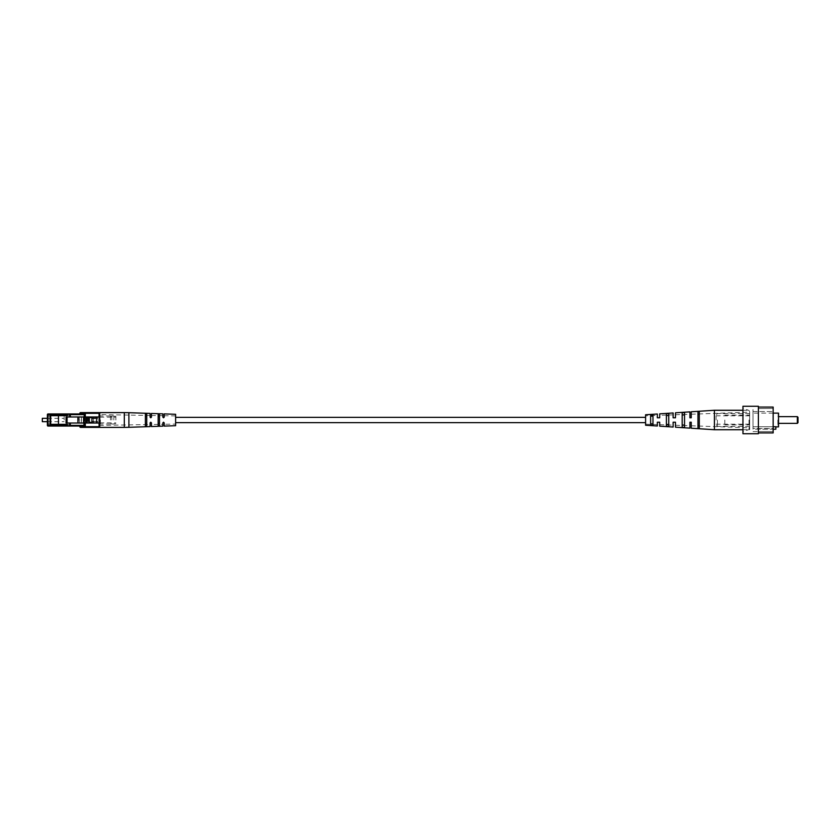 <?xml version="1.0" encoding="UTF-8"?>
<svg xmlns="http://www.w3.org/2000/svg" width="840" height="840" viewBox="0 0 840 840"><rect width="100%" height="100%" fill="white"/><g stroke="black" fill="none" stroke-linecap="round" stroke-linejoin="round"><path stroke-width="0.63" stroke-dasharray="4.2 3.15" d="M645.593 417.354L645.593 422.646L645.593 417.354M175.613 417.354L175.613 422.646L175.613 417.354M84.956 416.976L84.903 423.024L84.903 416.976L96.831 416.976L96.338 423.024L96.338 416.976L99.739 416.976L99.739 423.024L66.055 423.024M81.249 423.024L81.249 416.976L83.989 416.976L83.989 423.024L84.956 423.024M81.249 416.976L77.9 416.976L77.9 423.024M83.958 427.382L80.535 427.382L80.535 426.709A1.344 1.344 0 0 0 79.191 425.376L48.038 425.376L48.038 426.038L83.958 426.038A0.672 0.672 0 0 1 84.63 426.709A0.672 0.672 0 0 0 85.302 427.382L79.863 426.709A0.672 0.672 0 0 0 79.191 426.038A0.672 0.672 0 0 1 79.863 426.709M99.739 413.291L99.067 412.619L85.302 412.619A0.672 0.672 0 0 0 84.63 413.291A0.672 0.672 0 0 1 83.958 413.963L48.038 413.963A0.672 0.672 0 0 0 47.376 414.624L47.376 425.376L48.038 425.376L48.038 414.624L79.191 414.624L79.191 413.963A0.672 0.672 0 0 0 79.863 413.291L83.958 413.291L83.958 426.709L85.302 426.709L85.302 413.291L99.067 413.291L99.067 426.709L85.302 426.709L85.302 427.382L99.067 427.382L99.739 426.709L99.739 413.291L99.739 426.709M99.739 427.382L99.739 412.619M110.481 420L110.481 415.968L110.481 420M111.825 420L111.825 415.968L111.825 420M113.841 420L113.841 415.968L113.841 420M115.857 420L115.857 416.209L115.857 420M83.958 412.619L85.302 412.619L85.302 413.291L83.958 413.291L83.958 412.619L80.535 412.619L80.535 413.291A1.344 1.344 0 0 1 79.191 414.624M42 418.656L42 421.344M42.336 421.68L42.336 418.32M77.9 416.976L81.364 416.976L79.306 416.976L79.306 423.024M81.364 416.976L81.364 423.024M79.202 416.976L79.202 423.024L79.202 416.976M64.155 420L64.155 415.968L64.155 420M70.245 424.368L67.725 424.368L67.263 425.712M67.725 425.712L70.245 425.712M79.306 416.976L78.435 416.976L78.435 423.024M78.435 416.976L66.055 416.976M70.245 414.288L67.263 414.288M70.434 424.368L50.054 424.368L50.054 415.632L58.454 415.632L58.454 424.368L58.454 415.632L70.434 415.632M70.245 415.632L67.263 415.632M67.725 414.288L67.725 415.632M47.376 420L47.376 415.968L47.376 420M86.31 418.656A1.344 1.344 0 0 1 87.654 417.312L87.654 417.984L96.38 417.984L87.654 417.984A0.672 0.672 0 0 0 86.982 418.656L86.982 421.344L86.982 418.656A0.672 0.672 0 0 1 87.654 417.984A0.672 0.672 0 0 0 86.982 418.656L87.654 418.656L87.654 421.344L96.38 421.344L96.38 418.656L87.654 418.656L87.654 417.984A0.672 0.672 0 0 0 86.982 418.656L86.31 418.656L86.31 421.344A1.344 1.344 0 0 0 87.654 422.688L96.38 422.688A1.344 1.344 0 0 0 97.724 421.344L97.724 418.656A1.344 1.344 0 0 0 96.38 417.312L96.38 417.984A0.672 0.672 0 0 1 97.052 418.656L97.052 421.344L97.052 418.656A0.672 0.672 0 0 0 96.38 417.984L96.38 418.656L97.724 418.656M97.724 421.344L97.052 421.344A0.672 0.672 0 0 1 96.38 422.016A0.672 0.672 0 0 0 97.052 421.344L96.38 422.016L87.654 422.016L96.38 422.016A0.672 0.672 0 0 0 97.052 421.344A0.672 0.672 0 0 1 96.38 422.016L96.38 422.688M86.31 421.344L86.982 421.344A0.672 0.672 0 0 0 87.654 422.016A0.672 0.672 0 0 1 86.982 421.344A0.672 0.672 0 0 0 87.654 422.016A0.672 0.672 0 0 1 86.982 421.344L87.654 421.344L87.654 422.688M84.63 414.624L84.63 425.376M84.63 416.976L84.63 423.024M150.097 413.417L150.097 417.113L150.77 417.784L151.441 417.113L151.441 413.469M162.855 413.858L162.855 417.113L163.527 417.784L164.199 417.113L164.199 413.899M175.613 414.288L175.613 425.712M164.199 426.101L164.199 422.888L163.527 422.216L162.855 422.888L162.855 426.143M151.441 426.531L151.441 422.888L150.77 422.216L150.097 422.888L150.097 426.584M145.394 423.633L145.394 413.889L145.394 423.633L145.394 416.367L146.738 416.388L146.738 426.058L146.738 423.612L145.394 423.633L145.394 426.111L146.738 426.058L146.738 423.612M146.738 416.388L146.738 413.942L146.066 413.647L145.394 413.889L145.394 416.367M158.151 423.35L158.151 425.618L159.495 425.576L159.495 416.682L159.495 423.318L158.823 423.812L158.151 423.35L158.151 416.651L158.151 425.618L158.151 414.382L158.151 416.651L159.495 416.682L159.495 414.425L159.495 423.318M159.495 416.682L159.495 414.425L158.823 414.11L158.151 414.382L158.151 416.651M175.613 424.095L175.613 415.905L175.613 424.095L164.199 424.294L164.199 422.888L164.199 424.294M163.527 422.216L164.199 422.888L163.527 422.216L162.855 422.888L163.527 422.216M162.855 424.316L162.855 422.888L162.855 424.316L151.441 424.515L150.77 422.216L151.441 424.515M150.097 424.536L150.77 422.216L150.097 424.536L99.739 425.418L99.739 414.582L99.739 425.418M150.097 417.113L150.097 415.464L150.77 417.784L150.097 417.113M151.441 417.113L150.77 417.784L151.441 415.485L151.441 417.113M163.527 417.784L162.855 417.113L163.527 417.784L164.199 417.113L163.527 417.784M164.199 417.113L164.199 415.706L164.199 417.113M162.855 417.113L162.855 415.685L162.855 417.113M773.157 426.752L753.018 426.752L753.018 413.123L753.018 426.752L775.845 426.752L775.845 429.23L753.018 429.23L753.018 426.752L753.018 429.23L773.157 429.23M753.018 428.463L753.018 408.419L753.018 428.463L773.157 428.463L773.157 431.582L773.157 408.419L773.157 428.463L753.018 428.463M753.018 431.582L758.384 431.582L753.018 431.582M758.384 431.582L773.157 431.582L758.384 431.582M758.384 408.576L773.157 408.419L758.384 408.576M753.018 411.537L773.157 411.537L753.018 411.537M758.384 406.266L758.384 433.734M758.384 420L758.384 432.925L758.384 420M773.157 432.925L773.157 407.075M778.533 426.878L778.533 413.123M778.533 420L778.533 425.366L778.533 420M777.861 420L777.861 424.977L777.861 420M797.328 416.64L797.328 423.36M798 422.688L798 417.312M742.949 406.266L742.949 433.734M724.815 420L724.815 424.872L724.815 420M749.658 420L749.658 429.733L749.658 420M749.028 420L749.028 429.534L749.028 420M742.949 420L742.949 431.75L742.949 420M716.09 420L716.09 414.96L716.09 420M675.465 427.193L675.465 422.216L673.124 422.216L673.124 427.035M659.694 426.163L659.694 422.216L657.342 422.216L657.342 426.006M645.593 425.24L645.593 414.761M714.409 410.267L714.409 429.733M691.247 428.221L691.247 422.216L691.247 425.786L691.247 422.216L689.903 422.216L689.903 428.138M652.974 416.115L652.974 425.292L652.974 416.115L652.974 423.885L650.622 423.791L650.622 414.876L650.622 416.209L652.974 416.115L652.974 414.708L650.622 414.876L650.622 416.209M650.622 423.791L650.622 425.124L652.974 425.292L652.974 423.885M684.537 414.887L684.537 427.466L684.537 414.887L684.537 425.114L682.185 425.019L682.185 412.692L682.185 414.981L684.537 414.887L684.537 412.534L682.185 412.692L682.185 414.981M682.185 425.019L682.185 427.308L684.537 427.466L684.537 425.114M699.3 414.33L699.3 428.474L699.3 414.33L699.3 425.67L697.956 425.618L697.956 411.621L697.956 414.382L699.3 414.33L699.3 411.526L697.956 411.621L697.956 414.382M697.956 425.618L697.956 428.379L699.3 428.474L699.3 425.67M668.755 415.495L668.755 426.384L668.755 415.495L668.755 424.505L666.404 424.41L666.404 413.774L666.404 415.59L668.755 415.495L668.755 413.616L666.404 413.774L666.404 415.59M666.404 424.41L666.404 426.227L668.755 426.384L668.755 424.505M689.903 411.863L689.903 417.784L689.903 414.257L689.903 417.784L691.247 417.784L691.247 411.779M673.124 412.965L673.124 417.784L674.331 417.784M659.694 415.306L659.694 417.784L659.694 415.306L673.124 414.844L673.124 417.784L675.465 417.784L675.465 412.808M657.342 413.994L657.342 417.784L659.694 417.784L657.342 417.784L657.342 415.391L657.342 417.784L659.694 417.784L659.694 413.837M645.593 415.8L645.593 424.2L645.593 415.8L657.342 415.391M675.465 414.761L689.903 414.257M691.247 417.784L691.247 414.215L691.247 417.784L689.903 417.784M691.247 414.215L749.658 412.167L749.658 427.833L749.658 412.167M673.124 417.784L673.124 414.844M673.848 422.216L675.465 422.216L675.465 425.24L675.014 422.216M673.124 422.216L673.124 425.156L673.124 422.216M689.903 422.216L689.903 425.744L689.903 422.216L691.247 422.216M659.694 422.216L659.694 424.694L659.694 422.216L657.342 422.216L657.342 424.61L657.342 422.216L659.694 422.216M96.758 416.976L96.758 423.024M96.684 416.976L96.684 423.024M93.439 416.976L93.439 423.024M88.242 416.976L88.242 423.024M100.412 420L100.412 424.032L100.412 420M87.654 417.312L96.38 417.312M85.302 416.976L85.302 423.024M99.067 423.024L99.067 416.976M67.263 425.376L70.245 425.376M83.958 423.024L83.958 416.976M70.245 414.624L67.263 414.624M79.191 425.376L79.191 426.038M47.376 414.624A0.672 0.672 0 0 1 48.038 413.963L47.376 414.624M83.958 413.963A0.672 0.672 0 0 0 84.63 413.291M128.898 427.308L128.898 412.692M124.299 412.619L124.299 427.382M717.433 420L717.433 426.374L717.433 420M96.831 416.976L96.831 423.024M110.481 415.968L100.412 415.968L99.739 415.296M110.481 424.032L100.412 424.032L99.739 424.704M111.825 416.209L110.481 416.209M111.825 423.791L110.481 423.791M113.841 415.968L111.825 415.968M113.841 424.032L111.825 424.032M115.857 416.209L113.841 416.209M115.857 423.791L113.841 423.791M47.376 421.68L64.155 421.68M47.376 418.32L64.155 418.32M64.155 415.968L47.376 415.968M64.155 424.032L47.376 424.032M99.739 422.856L115.857 422.856M99.739 417.144L115.857 417.144M175.613 415.905L164.199 415.706M162.855 415.685L151.441 415.485M150.097 415.464L99.739 414.582M773.157 413.123L753.018 413.123M777.861 424.977L778.533 425.366M777.861 415.023L778.533 414.635M778.533 416.64L777.861 416.64M778.533 423.36L777.861 423.36M724.815 424.872L749.658 424.872M724.815 415.128L749.658 415.128M749.658 411.82L749.028 410.466L742.949 408.251M749.658 428.18L749.028 429.534L742.949 431.75M749.658 413.627L717.433 413.627L716.09 414.96M749.658 426.374L717.433 426.374L716.09 425.04M716.09 424.2L749.658 424.2M716.09 415.8L749.658 415.8M645.593 424.2L657.342 424.61M659.694 424.694L673.124 425.156M675.465 425.24L689.903 425.744M691.247 425.786L749.658 427.833M742.949 429.733L749.658 429.733M742.949 410.267L749.658 410.267"/><path stroke-width="1.26" d="M645.593 417.354L175.613 417.354M83.559 416.976L99.739 416.976L99.739 423.024L77.9 423.024L77.9 416.976L83.559 416.976L83.559 423.024M86.163 416.976L86.163 423.024M86.436 416.976L86.436 423.024M89.04 416.976L89.04 423.024M89.323 416.976L89.323 423.024M91.927 416.976L91.927 423.024M70.245 425.376L83.958 425.376L83.958 426.038A0.672 0.672 0 0 1 84.63 426.709L84.63 423.024M83.958 416.976L84.63 413.291A0.672 0.672 0 0 1 85.302 412.619L99.067 412.619A0.672 0.672 0 0 1 99.739 413.291A0.672 0.672 0 0 0 99.067 412.619A0.672 0.672 0 0 1 99.739 413.291L85.302 413.291L85.302 416.976M83.958 426.038A0.672 0.672 0 0 1 84.63 426.709L83.958 426.038L48.038 426.038A0.672 0.672 0 0 1 47.376 425.376L47.376 414.624A0.672 0.672 0 0 1 48.038 413.963L83.958 413.963A0.672 0.672 0 0 0 84.63 413.291A0.672 0.672 0 0 1 85.302 412.619L80.535 412.619A0.672 0.672 0 0 0 79.863 413.291A0.672 0.672 0 0 1 79.191 413.963A0.672 0.672 0 0 0 79.863 413.291L85.302 413.291L85.302 412.619A0.672 0.672 0 0 0 84.63 413.291M80.535 426.038L80.535 426.709L83.958 426.709L83.958 427.382L85.302 427.382L85.302 426.709L99.067 426.709L99.067 423.024M83.958 427.382L80.535 427.382A0.672 0.672 0 0 1 79.863 426.709A0.672 0.672 0 0 0 79.191 426.038M99.067 427.382L99.739 426.709A0.672 0.672 0 0 1 99.067 427.382A0.672 0.672 0 0 0 99.739 426.709A0.672 0.672 0 0 1 99.067 427.382L85.302 427.382A0.672 0.672 0 0 1 84.63 426.709A0.672 0.672 0 0 0 85.302 427.382A0.672 0.672 0 0 1 84.63 426.709L85.302 426.709L85.302 423.024M42.336 421.68L42.336 418.32L42.336 421.68L47.376 421.68M67.085 416.976L67.085 423.024L66.055 423.024L66.055 416.976L77.9 416.976M67.085 423.024L77.9 423.024M50.726 415.632L50.726 424.368L50.054 424.368L50.054 415.632L58.454 415.632L58.454 424.368L67.263 424.368L67.263 425.712L70.245 425.712L70.434 423.024M70.434 416.976L70.245 414.288L67.263 414.288L67.263 415.632L58.454 415.632M69.783 423.024L69.783 425.712M69.783 414.288L69.783 416.976M50.726 424.368L58.454 424.368M80.535 427.382A0.672 0.672 0 0 1 79.863 426.709L80.535 427.382A0.672 0.672 0 0 1 79.863 426.709M67.263 414.624L48.038 414.624L48.038 426.038A0.672 0.672 0 0 1 47.376 425.376L67.263 425.376M84.63 414.624L84.63 416.976M80.535 412.619A0.672 0.672 0 0 0 79.863 413.291A0.672 0.672 0 0 1 80.535 412.619L80.535 413.963M150.097 417.113L150.097 413.417L128.898 412.692L128.898 427.308L150.097 426.584L150.097 422.888L150.77 422.216L151.441 422.888L151.441 426.531L162.855 426.143L162.855 422.888L163.527 422.216L164.199 422.888L164.199 426.101L175.613 425.712L175.613 414.288L164.199 413.899L164.199 417.113L163.527 417.784L162.855 417.113L162.855 413.858L151.441 413.469L151.441 417.113L150.77 417.784L150.097 417.113M158.151 414.382L158.151 425.618L158.823 425.891L159.495 425.576L159.495 414.425L158.151 414.382M145.394 413.889L145.394 426.111L146.066 426.353L146.738 426.058L146.738 413.942L145.394 413.889M158.151 423.35L159.495 423.318M159.495 416.682L158.151 416.651M145.394 423.633L146.738 423.612M146.738 416.388L145.394 416.367M99.739 412.619L99.739 427.382L124.299 427.382L124.299 412.619L99.739 412.619M124.299 412.619L128.898 412.692M773.157 426.752L775.845 426.752L775.845 429.23L773.157 429.23M758.384 420L758.384 406.266L742.949 406.266L742.949 433.734L758.384 433.734L758.384 420M758.384 407.075L773.157 407.075L773.157 432.925L758.384 432.925M773.157 413.123L778.533 413.123L778.533 426.878L775.845 426.878M797.328 416.64L798 417.312L798 422.688L797.328 423.36L797.328 416.64L778.533 416.64M714.409 410.267L691.247 411.779L691.247 417.784L689.903 417.784L691.247 417.784L689.903 417.784L689.903 411.863L675.465 412.808L675.465 417.784L673.124 417.784L673.124 412.965L659.694 413.837L659.694 417.784L657.342 417.784L657.342 413.994L645.593 414.761L645.593 425.24L657.342 426.006L657.342 422.216L659.694 422.216L659.694 426.163L673.124 427.035L673.124 422.216L675.465 422.216L675.465 427.193L689.903 428.138L689.903 422.216L691.247 422.216L691.247 428.221L714.409 429.733L714.409 410.267L742.949 410.267M691.247 422.216L689.903 422.216M674.331 417.784L673.386 417.784M699.3 428.474L699.3 411.526L697.956 411.621L697.956 428.379L699.3 428.474M684.537 427.466L684.537 412.534L682.185 412.692L682.185 427.308L684.537 427.466M668.755 426.384L668.755 413.616L666.404 413.774L666.404 426.227L668.755 426.384M652.974 425.292L652.974 414.708L650.622 414.876L650.622 425.124L652.974 425.292M673.124 417.784L674.058 417.784M674.867 422.216L673.124 422.216M699.3 414.33L697.956 414.382M697.956 425.618L699.3 425.67M684.537 414.887L682.185 414.981M682.185 425.019L684.537 425.114M668.755 415.495L666.404 415.59M666.404 424.41L668.755 424.505M652.974 416.115L650.622 416.209M650.622 423.791L652.974 423.885M657.342 422.216L658.203 422.216M99.13 416.976L99.13 423.024M99.067 416.976L99.067 412.619M66.434 416.976L66.434 423.024M66.707 423.024L66.707 416.976M84.63 425.376L83.958 425.376L83.958 423.024M83.958 412.619L83.958 414.624L70.245 414.624M47.376 414.624L48.038 413.963M48.038 426.038A0.672 0.672 0 0 1 47.376 425.376M645.593 422.646L175.613 422.646M42.336 418.32L47.376 418.32M124.299 427.382L128.898 427.308M797.328 423.36L778.533 423.36M714.409 429.733L742.949 429.733"/></g></svg>
